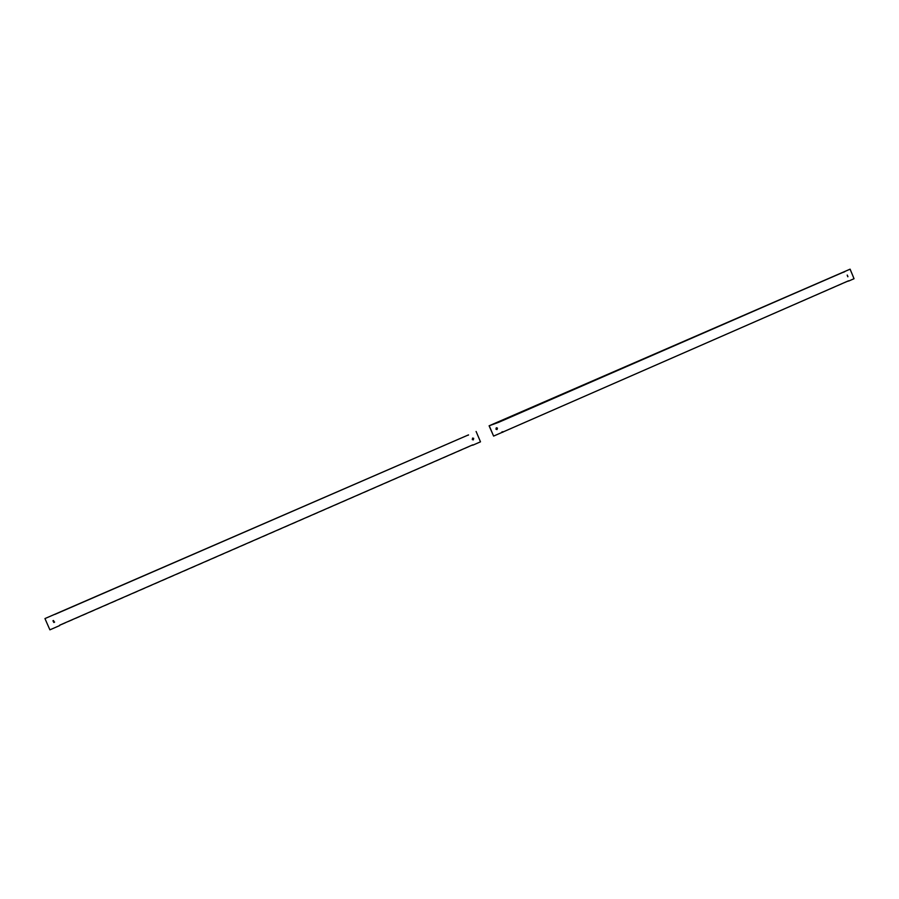 <?xml version="1.0" encoding="UTF-8"?>
<svg xmlns="http://www.w3.org/2000/svg" width="899" height="899" viewBox="0 0 899 899"><rect width="100%" height="100%" fill="white"/><g stroke="black" fill="none" stroke-linecap="round" stroke-linejoin="round"><path stroke-width="0.67" stroke-dasharray="4.5 3.37" d="M59.817 624.94L59.761 625.535M467.581 435.161L55.097 614.163M471.806 445.095L472.874 445.151M472.66 438.049L472.177 439.622L473.177 439.892M475.976 431.498L480.381 441.858L49.895 629.839M44.984 618.534L49.928 629.806M52.951 620.771L53.783 620.366L54.614 622.074M471.997 445.533L472.941 445.286M467.772 435.599L468.705 435.33M497.844 422.552L842.925 272.273M846.712 281.432L848.634 281.072M496.36 427.744L495.81 429.205L496.889 429.576M849.881 269.239L853.825 278.791L493.484 436.127M847.779 276.746L847.195 275.105M848.69 281.196L846.88 281.837M844.891 272.015L843.093 272.678"/><path stroke-width="1.35" d="M59.615 625.21L472.75 444.848M54.884 614.399L468.514 434.88L44.95 618.568L49.895 629.839L59.761 625.535M44.95 618.568L468.514 434.88M476.099 431.464L480.493 441.825L472.874 445.151M53.344 620.49L54.187 622.4L53.344 620.49M473.357 439.836L473.683 438.33L472.604 438.071L472.29 439.589L473.357 439.836M473.177 439.892L473.559 438.364L472.66 438.049M54.614 622.074L53.805 622.468L52.951 620.771M848.521 280.791L493.607 436.094L489.225 425.766L498.855 422.238L850.106 269.161L854.05 278.712L848.634 281.072M847.263 275.072L847.937 276.701L847.263 275.072M497.057 429.52L497.45 428.115L496.315 427.755L495.933 429.171L497.057 429.52M496.889 429.576L497.327 428.149L496.36 427.744M493.607 436.094L489.101 425.8L850.106 269.161M847.195 275.105L847.779 276.746M497.664 422.114L498.855 422.238M844.723 271.61L498.664 421.8M501.844 431.981L502.867 431.7M502.035 432.419L503.047 432.138"/></g></svg>
